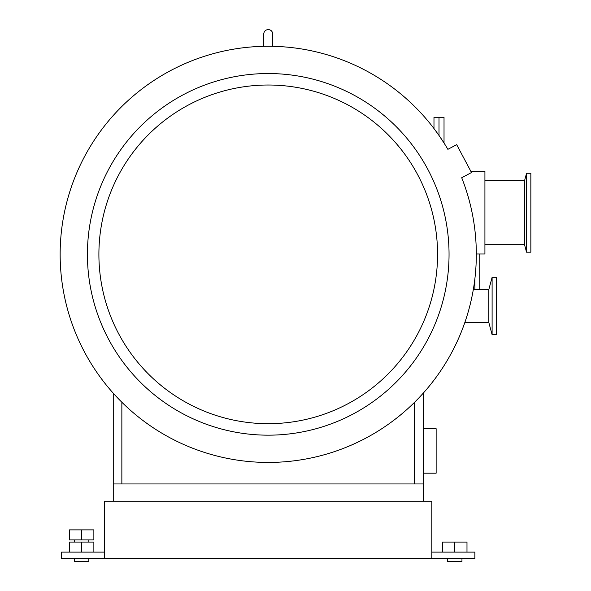 <?xml version="1.0" encoding="UTF-8"?>
<svg xmlns="http://www.w3.org/2000/svg" width="591" height="591" viewBox="0 0 591 591"><rect width="100%" height="100%" fill="white"/><g stroke="black" fill="none" stroke-linecap="round" stroke-linejoin="round"><path stroke-width="0.89" d="M492.104 306.012L492.104 277.312L496.403 277.312L496.403 334.713L492.104 334.713L492.104 306.012M473.325 289.509L488.831 289.509L488.831 322.516L492.104 334.713M526.544 212.73L526.544 173.266L530.851 173.266L530.851 252.194L526.544 252.194L526.544 212.73M484.923 180.802L524.527 180.802L524.527 244.667L526.544 252.194M437.569 254.352A169.336 169.336 0 0 0 268.233 85.015A169.336 169.336 0 0 0 98.896 254.352A169.336 169.336 0 0 0 268.233 423.688A169.336 169.336 0 0 0 437.569 254.352M449.049 254.352A180.816 180.816 0 0 0 268.233 73.535A180.816 180.816 0 0 0 87.416 254.352A180.816 180.816 0 0 0 268.233 435.168A180.816 180.816 0 0 0 449.049 254.352M476.316 254.352A208.084 208.084 0 0 0 461.704 177.743L471.5 172.535L456.68 144.662L447.875 149.338A208.084 208.084 0 0 0 60.149 254.352A208.084 208.084 0 0 0 268.233 462.435A208.084 208.084 0 0 0 476.316 254.352M439.002 135.457L444.026 143.015L444.026 117.269L439.002 117.269L439.002 135.457L433.979 128.55L433.979 117.269L439.002 117.269M470.938 171.479L484.923 171.479L484.923 253.99L476.316 253.99M88.857 558.576L88.857 561.45L74.503 561.45L74.503 558.576M81.676 552.12L81.676 542.08L69.479 542.08L69.479 552.12M81.676 542.08L93.873 542.08L93.873 552.12M461.963 558.576L461.963 561.45L447.616 561.45L447.616 558.576M454.789 552.12L454.789 542.08L442.593 542.08L442.593 552.12M454.789 542.08L466.986 542.08L466.986 552.12M104.637 501.175L104.637 558.576L431.829 558.576L431.829 501.175L104.637 501.175M104.637 558.576L61.59 558.576L61.59 552.12L104.637 552.12M431.829 552.12L474.883 552.12L474.883 558.576L431.829 558.576M81.676 539.923L93.873 539.923L93.873 529.876L81.676 529.876L81.676 539.923L69.479 539.923L69.479 529.876L81.676 529.876M423.222 393.192L423.222 501.175M423.222 483.955L113.25 483.955L113.25 501.175M414.609 402.242L414.609 483.955M113.25 393.192L113.25 483.955M121.857 402.242L121.857 483.955M423.222 428.711L436.136 428.711L436.136 473.192L423.222 473.192M479.183 253.99L479.183 289.509M474.883 289.509L474.883 278.745M488.831 322.516L464.836 322.516M524.527 244.667L484.923 244.667M524.527 180.802L526.544 173.266M488.831 289.509L492.104 277.312M88.857 542.08L88.857 539.923M74.503 542.08L74.503 539.923M263.712 46.32L263.712 34.071C263.985 31.323 265.492 29.816 268.233 29.55C270.981 29.816 272.488 31.323 272.754 34.071L272.754 46.32"/></g></svg>
